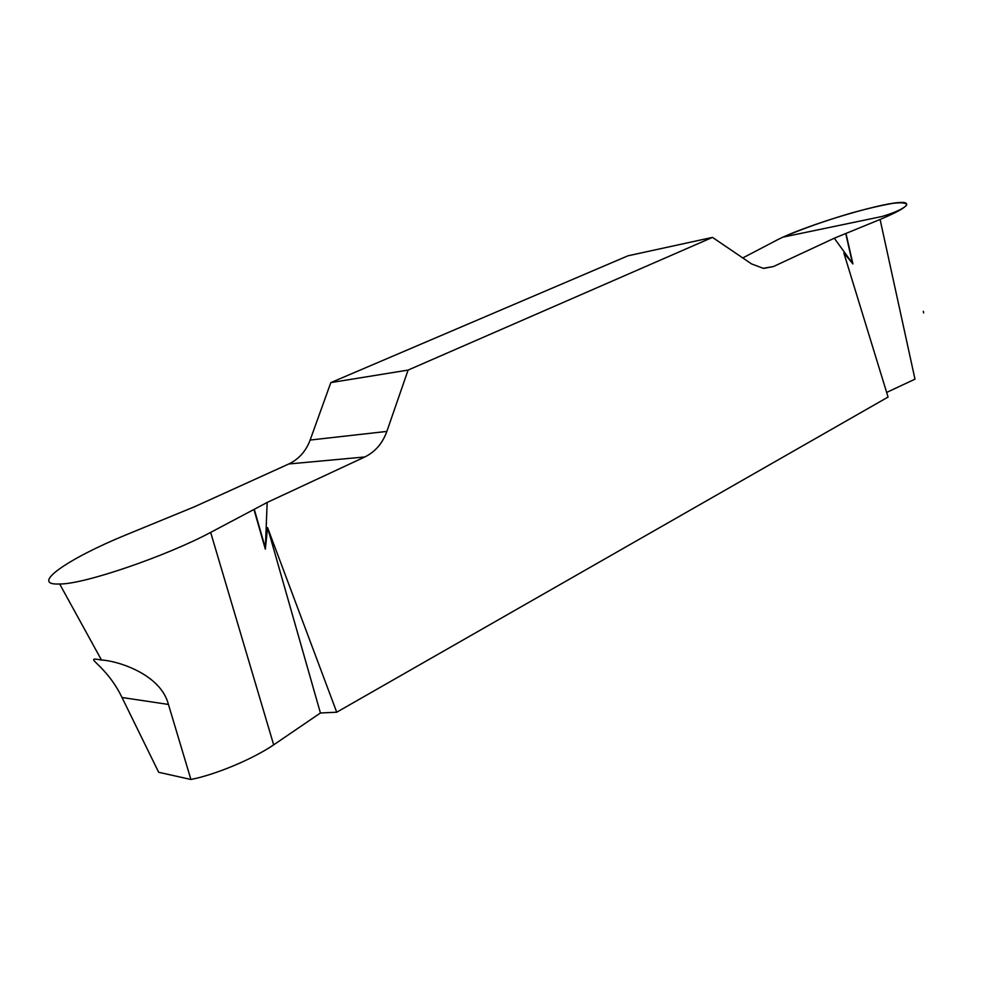 <?xml version="1.0" encoding="UTF-8"?>
<svg xmlns="http://www.w3.org/2000/svg" width="982" height="982" viewBox="0 0 982 982"><rect width="100%" height="100%" fill="white"/><g stroke="black" fill="none" stroke-linecap="round" stroke-linejoin="round"><path stroke-width="1.47" d="M267.165 502.453L364.813 456.961C375.21 451.855 382.563 443.336 386.859 431.417L408.095 370.079L330.836 382.599L310.14 440.046C305.942 451.204 298.835 459.183 288.794 463.97L194.841 506.614L125.684 535.006C68.519 558.39 28.527 585.542 59.62 583.983C83.863 584.474 166.83 555.886 210.651 532.404L267.165 502.453L265.324 549.122L267.57 527.604L336.728 712.208L320.427 712.993L273.671 744.847C252.73 759.135 215.365 774.749 190.913 779.475L158.667 772.282L122.014 697.502C105.491 663.157 80.843 656.283 101.514 660.039C115.839 660.505 160.532 673.407 168.438 704.438L122.014 697.502M336.728 712.208L888.072 397.047L843.833 252.914L852.916 263.937L834.283 238.209L880.093 219.477L914.991 379.175L886.648 392.419M190.913 779.475L168.438 704.438M923.399 311.294L923.62 312.939M880.093 219.477C901.832 210.258 910.216 204.698 905.257 202.82C893.46 198.769 803.202 225.541 774.638 241.277L742.773 257.947M408.095 370.079L712.49 237.386L751.611 263.949L763.272 268.319L773.485 266.527L834.283 238.209M330.836 382.599L627.989 255.799L712.49 237.386M320.427 712.993L267.57 527.604M783.329 237.055C802.503 228.769 825.101 220.778 851.136 213.082C867.364 208.601 881.32 205.348 893.006 203.323C902.053 202.28 906.607 202.857 906.681 205.066C903.6 208.65 895.375 212.456 882.008 216.494L783.329 237.055M210.651 532.404L273.671 744.847M763.873 268.368L773.485 266.527M310.14 440.046L386.859 431.417M364.813 456.961L288.794 463.97M845.993 233.495L852.916 263.937M253.994 509.584L265.324 549.122M845.735 233.593L852.511 263.421M254.301 509.413L265.385 548.128M101.502 660.051L59.657 583.983"/></g></svg>
